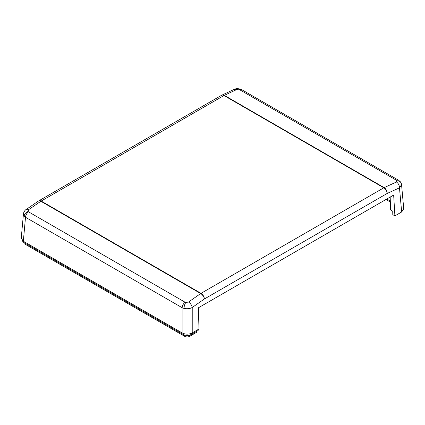 <?xml version="1.0" encoding="UTF-8"?>
<svg xmlns="http://www.w3.org/2000/svg" width="425" height="425" viewBox="0 0 425 425"><rect width="100%" height="100%" fill="white"/><g stroke="black" fill="none" stroke-linecap="round" stroke-linejoin="round"><path stroke-width="0.64" d="M236.481 89.664L239.854 89.85A4.776 2.757 -60 0 1 241.91 89.787L240.295 89.091C237.74 88.458 235.684 88.565 234.122 89.415L234.122 89.415A4.776 3.033 64.9 0 1 236.481 89.664L224.315 95.359A4.776 2.757 120 0 0 223.98 95.535L383.807 187.808A4.776 2.757 60 0 1 387.18 193.449L204.393 298.982A4.776 2.757 -120 0 0 201.02 293.34L41.193 201.067A4.776 2.757 -120 0 0 38.808 200.828A4.776 4.776 0 0 0 38.494 201.025A4.776 2.46 55.6 0 1 40.858 201.275L200.685 293.547A4.776 2.486 55.1 0 1 204.393 298.982L192.227 307.482A4.776 2.486 -124.9 0 0 188.519 302.047L185.783 302.504L185.146 302.255L28.549 211.847A4.776 2.757 -60 0 0 25.511 217.276L24.151 216.102L23.439 213.993L21.25 238.101L23.338 241.235L182.107 332.902C185.481 334.555 188.854 334.555 192.227 332.902L198.99 328.998L198.369 307.806L393.662 195.054L394.899 215.889L401.662 211.985L399.468 187.829L401.561 184.753C401.731 184.296 401.253 183.218 400.143 181.518L398.501 180.195A4.776 2.757 120 0 0 396.451 180.258L396.902 180.62L396.429 182.012A4.776 3.002 65.4 0 1 399.468 187.829L387.18 193.449A4.776 3.002 -114.6 0 0 384.142 187.632L224.315 95.359A4.776 3.033 -115.1 0 0 221.956 95.11L221.956 95.11A4.776 3.033 -115.1 0 0 221.765 95.211M198.146 329.481L198.146 330.459L191.383 334.363A5.955 3.437 180 0 1 182.952 334.363L24.183 242.696A5.955 3.437 180 0 1 22.472 240.635M189.693 335.049L189.693 336.313L196.456 332.408L196.456 331.431M189.693 336.313A3.57 2.061 180 0 1 184.641 336.313L25.872 244.646A3.57 2.061 180 0 1 24.825 243.19L24.825 243.068M390.304 201.009L386.824 199.001M394.899 215.889L392.79 214.667L392.737 211.188L390.57 209.939L390.182 197.062M192.227 332.902L192.227 307.482C189.784 308.752 187.048 309.06 184.025 308.407L182.107 307.684A4.776 2.757 120 0 1 185.146 302.255M23.439 213.993L23.439 213.993C23.205 213.531 24.549 210.237 26.201 209.451L26.201 209.451A4.776 2.46 -124.4 0 0 26.196 209.456A4.776 2.46 -124.4 0 1 28.571 209.7L40.858 201.275A4.776 2.757 120 0 1 41.193 201.067L223.98 95.535A4.776 2.757 60 0 0 221.595 95.296L38.808 200.828A4.776 2.757 -120 0 0 38.638 200.94M401.662 211.985L403.75 208.845L401.561 184.753M390.331 202.04L385.948 199.506M241.91 89.787L398.501 180.195M400.143 181.518L396.902 180.62M239.854 89.85L396.451 180.258M396.429 182.012L384.142 187.632A4.776 2.757 120 0 0 383.807 187.808L201.02 293.34A4.776 2.757 120 0 0 200.685 293.547L188.519 302.047M240.295 89.091L239.217 89.579M182.952 334.363L182.952 333.322M24.183 241.724L24.183 242.696M191.383 333.322L191.383 334.363M184.641 336.313L184.641 335.049M182.107 332.902L182.107 307.684L25.511 217.276L23.338 241.235M24.151 216.102C24.507 213.988 25.824 212.442 28.098 211.464L28.571 209.7M28.549 211.847L28.098 211.464M184.025 308.407C184.105 306.133 184.694 304.167 185.783 302.504M25.872 243.674L25.872 244.646M234.122 89.415L221.956 95.11A4.776 4.776 0 0 0 221.595 95.296M38.494 201.025L26.201 209.451"/></g></svg>
